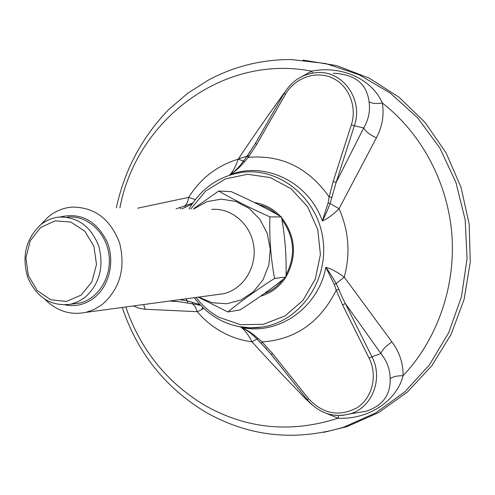 <?xml version="1.0" encoding="UTF-8"?>
<svg xmlns="http://www.w3.org/2000/svg" width="495" height="495" viewBox="0 0 495 495"><rect width="100%" height="100%" fill="white"/><g stroke="black" fill="none" stroke-linecap="round" stroke-linejoin="round"><path stroke-width="0.74" d="M203.594 308.23C202.573 309.22 200.45 310.365 197.239 311.677L144.212 309.208L138.396 308.026L133.372 305.935M137.666 208.197L188.651 197.375L195.302 199.584M255.513 143.389L256.62 144.528L248.243 157.385L244.462 161.747C239.858 167.347 234.933 171.709 229.68 174.84C232.873 171.796 235.725 166.58 238.225 159.173C253.18 136.651 266.656 117.451 282.948 94.632L285.052 91.835M301.418 76.768L311.695 71.169C340.993 65.222 371.764 78.637 382.295 102.972C384.299 114.995 382.332 126.621 376.392 137.851L339.05 208.704C333.098 214.7 327.529 218.796 322.35 220.98L328.117 202.826L329.15 196.948L333.154 181.523L336.173 182.358L330.091 203.544L339.05 208.704C348.839 230.88 350.571 253.688 344.248 277.138L391.935 341.903C399.527 352.174 403.239 363.454 403.085 375.736C396.371 401.624 367.927 419.704 338.017 418.232L321.162 411.172M311.745 404.57L305.997 399.242C286.413 378.984 270.183 361.919 251.998 341.804C248.403 334.812 244.796 330.004 241.17 327.381C246.727 329.664 252.258 333.259 257.771 338.184L262.164 341.927L272.386 353.356L308.453 398.586C322.919 414.061 339.131 417.112 357.087 407.738C372.382 397.912 377.864 375.513 369.091 358.145L371.949 356.827C383.545 378.65 372.184 407.756 350.033 413.882L366.257 411.203C382.678 405.683 390.648 394.892 390.159 378.83C390.097 369.579 387.003 361.133 380.872 353.492L371.949 356.827L345.374 303.577L342.515 304.846L336.229 290.2L334.317 284.545L325.865 267.343C331.328 268.822 337.454 272.089 344.248 277.138L336.161 283.536L338.815 289.328C339.78 291.877 343.419 300.094 345.374 303.577L380.872 353.492C382.276 349.786 385.964 345.925 391.935 341.903M323.699 432.37L347.026 426.597L378.638 412.589L407.336 392.077L431.863 365.7L451.087 334.403L464.1 299.413L470.25 262.164L469.217 224.254L461.031 187.314L446.094 152.924L425.112 122.506L399.081 97.267L369.177 78.105L336.693 65.618L302.965 60.087M179.772 299.648L187.308 300.886L199.992 304.598M266.248 348.635L256.911 339.069L251.998 341.804C241.399 340.461 231.388 337.194 221.964 332.009C212.572 326.78 204.324 320.005 197.239 311.677L195.544 307.216L192.71 303.868L179.549 301.764L169.89 300.991L174.562 301.313L173.875 300.453M376.392 137.851C369.889 134.788 365.663 131.497 363.707 127.976C368.614 119.567 370.396 110.831 369.06 101.753C366.807 83.705 354.915 74.201 333.389 73.254M363.707 127.976L336.173 182.358L354.371 125.73L363.707 127.976M143.637 304.543L145.122 309.276M328.117 202.826L330.091 203.544C327.399 210.598 324.819 216.408 322.35 220.98C308.602 181.77 264.683 160.924 229.68 174.84C234.568 171.777 239.172 167.174 243.49 161.024L238.225 159.173C217.2 165.559 200.673 178.293 188.651 197.375L187.636 202.016L185.34 205.71L192.778 203.037M200.71 305.365L192.71 303.862L192.134 302.222M176.072 208.828L185.34 205.703L185.012 207.399L181.64 208.921M305.997 399.242L306.566 398.852M266.867 349.328L259.77 341.909L261.292 343.406L262.164 341.927C295.447 339.57 320.135 322.332 336.229 290.2L338.809 289.334M125.761 306.968C140.407 349.544 166.685 382.301 204.583 405.238C246.485 429.004 290.961 433.342 338.017 418.232L338.667 415.534M257.771 338.184L256.917 339.063C251.813 333.704 246.566 329.812 241.17 327.381C277.887 335.721 318.198 308.243 325.865 267.343C328.94 271.452 332.374 276.853 336.161 283.542L334.317 284.545M369.06 101.753C371.918 103.517 376.33 103.925 382.295 102.972C421.344 133.26 447.758 182.383 451.879 234.636C455.759 286.908 437.135 339.644 403.085 375.736C397.039 375.68 392.727 376.714 390.159 378.83M119.895 207.906C136.1 120.83 222.335 53.652 311.695 71.169L312.481 73.074M244.462 161.747L243.49 161.024L250.068 151.946M283.307 94.805L282.948 94.632M192.159 203.946L185.012 207.399M272.386 353.356L271.371 354.68M331.836 197.431L329.15 196.948C308.416 167.731 281.445 154.545 248.243 157.385L247.11 156.129M187.617 302.983L187.308 300.886L186.033 298.801M180.316 208.902L180.446 207.38M84.49 297.786C99.353 284.631 104.148 267.504 98.876 246.405C91.031 226.413 77.74 216.643 59.004 217.101C52.297 217.831 46.202 220.374 40.732 224.73C25.765 238.862 21.489 256.552 27.893 277.788C36.908 297.86 51.195 306.665 70.754 304.215L77.901 301.789L84.49 297.786M81.1 295.119L91.884 281.903L96.488 264.429L93.92 246.256L84.732 231.115L70.835 222.063L55.094 220.826L40.633 227.521L30.251 240.731L25.895 257.846L28.357 275.56L37.181 290.503L50.719 299.766L66.386 301.455L81.1 295.119M45.194 299.58C56.981 311.145 70.531 315.408 85.852 312.37L94.186 309.462L101.902 304.784C119.932 289.012 125.829 268.395 119.592 242.927C110.249 218.771 94.254 206.836 71.614 207.114C63.205 207.919 55.595 211.037 48.77 216.476L40.763 224.705M65.284 304.945C75.475 306.851 84.923 304.623 93.617 298.244C109.308 286.475 115.316 261.242 106.963 241.48C96.141 220.399 80.518 212.244 60.087 217.008M211.705 209.416C231.437 207.615 250.81 224.185 253.743 245.941C256.911 267.659 242.884 289.482 223.437 293.739L217.058 294.599M269.911 216.897C250.247 208.079 233.176 199.46 218.71 191.027L231.215 191.645C249.876 199.98 266.626 208.414 281.463 216.94L269.911 216.897C269.224 237.569 270.777 258.074 274.558 278.413L286.011 277.051C286.617 256.843 285.101 236.808 281.463 216.94M286.011 277.051C272.627 287.88 257.332 298.825 240.118 309.889L227.811 311.974C240.787 301.337 256.367 290.144 274.558 278.413M198.235 297.149L227.811 311.974M194.083 208.346L218.71 191.027M193.465 209.113L207.046 201.607L221.37 199.132L235.83 201.434L249.096 208.37L259.906 219.359L267.207 233.393L270.289 249.152L268.835 265.134L263 279.824L253.372 291.821L240.886 300.044L226.741 303.769L212.244 302.73L198.705 297.087M67.524 217.119C86.798 214.985 105.986 232 108.919 254.43C112.093 276.829 98.233 299.215 79.157 303.2L72.907 303.955M238.442 158.852L249.647 155.442M189.028 209.045C200.834 188.886 217.887 176.746 240.186 172.625C277.775 166.246 317.171 196.713 322.876 238.683C329.125 280.572 299.784 321.917 261.83 327.102L250.018 327.814L238.293 326.459M116.331 207.851C124.517 170.039 141.941 137.294 168.616 109.612L187.84 93.165L208.438 80.06C234.067 66.33 261.663 59.493 291.233 59.536L325.679 63.539L359.141 74.776L390.215 93.017L417.526 117.711L439.801 147.943L455.957 182.513L465.201 219.935L467.07 258.563L461.489 296.678L448.755 332.584L429.524 364.753L404.755 391.879L375.625 412.948L343.45 427.278L347.026 426.597M190.804 209.069L205.666 191.033L225.237 178.973L247.574 174.271L270.375 177.6L291.165 188.774L307.587 206.712L317.74 229.501L320.407 254.591L315.278 279.137L302.983 300.366L284.99 315.965L263.371 324.318L240.521 324.695L218.858 317.239C209.96 312.314 202.356 305.718 196.051 297.446M254.523 202.585C264.547 204.076 273.209 208.68 280.51 216.395M281.581 217.59C295.769 236.4 297.248 256.187 286.011 276.965M285.9 277.138C279.551 286.84 271.081 293.207 260.494 296.233M307.358 399.842L307.321 399.793C319.065 413.337 333.302 418.034 350.033 413.882L342.75 415.354L335.282 415.348M284.149 93.338L284.13 93.369C292.13 80.308 303.491 73.365 318.211 72.536C343.474 71.156 363.466 100.101 354.371 125.73L351.351 124.839C357.39 106.363 348.598 85.146 332.027 77.839C315.538 70.352 294.754 77.938 285.429 94.378L256.62 144.528M333.154 181.523L351.351 124.839M369.091 358.145L342.515 304.846M271.322 354.618L307.321 399.793L308.453 398.586M247.166 156.061L255.377 143.451L284.13 93.369L285.429 94.378M202.845 307.519L201.403 309.74M194.3 297.681C200.921 306.696 209.02 313.861 218.586 319.188C232.167 326.552 246.578 329.187 261.83 327.102C253.842 328.377 245.854 328.129 237.86 326.366M343.45 427.278C294.228 441.732 248.014 436.516 204.8 411.636C164.755 387.084 137.245 352.347 122.265 307.438M178.144 301.616L169.618 301.028M353.678 413.282L366.257 411.203M247.123 156.104L250.322 151.569M271.322 354.624L261.292 343.406M179.549 301.771L169.909 300.985M258.891 204.769C265.574 206.434 271.6 209.645 276.965 214.397M281.933 219.619C294.537 237.185 295.911 255.618 286.06 274.904M283.041 279.428C277.918 286.073 271.613 290.825 264.113 293.671M70.754 304.215L79.157 303.2M85.852 312.37L223.437 293.739"/></g></svg>
